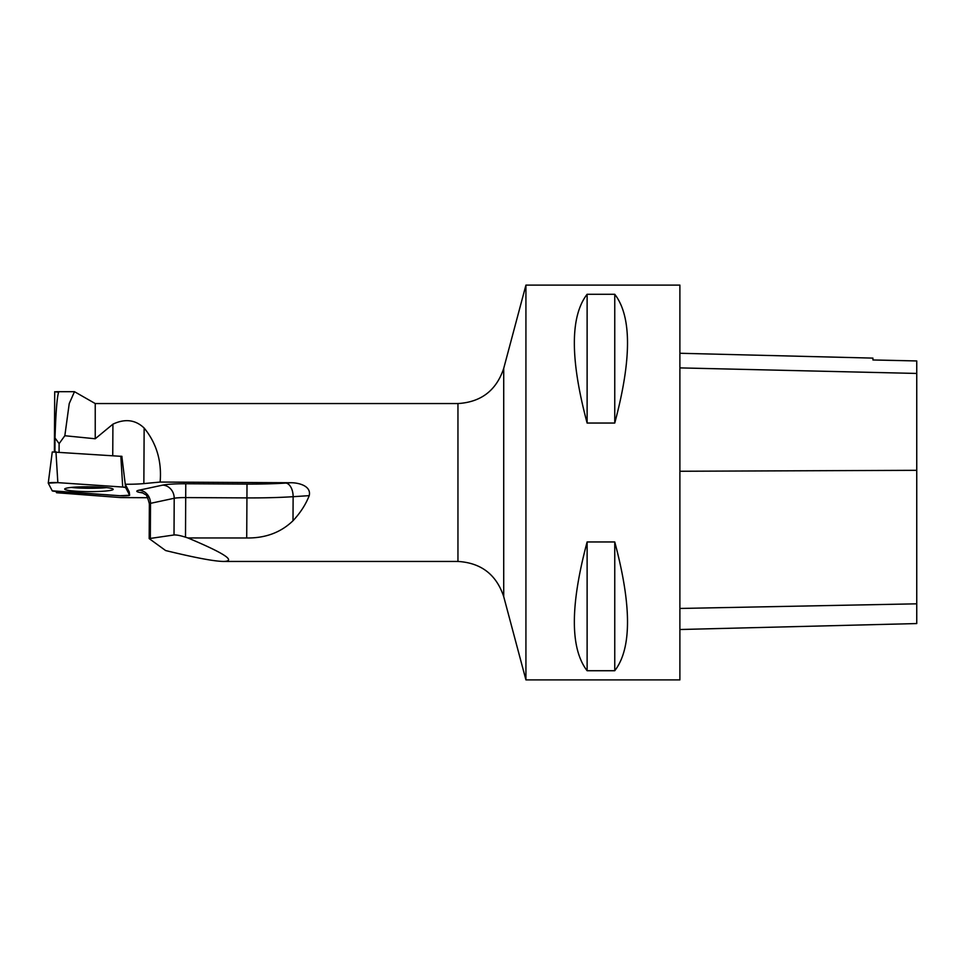 <?xml version="1.0" encoding="UTF-8"?>
<svg xmlns="http://www.w3.org/2000/svg" width="965" height="965" viewBox="0 0 965 965"><rect width="100%" height="100%" fill="white"/><g stroke="black" fill="none" stroke-linecap="round" stroke-linejoin="round"><path stroke-width="1.45" d="M52.267 451.97L48.25 483.115A6.273 0.627 -179.7 0 0 48.262 483.163L52.243 490.823A6.273 0.627 -179.7 0 0 55.174 491.342L120.046 495.733A6.273 0.627 -179.7 0 0 126.439 495.781A6.273 0.627 -179.7 0 0 129.636 495.25L125.643 487.554A6.273 0.627 -179.7 0 0 122.712 487.048L57.84 482.645A6.273 0.627 -179.7 0 0 51.519 482.596A6.273 0.627 -179.7 0 0 48.25 483.115L52.267 451.97L121.964 456.385M76.645 487.036A24.246 2.425 -179.7 0 0 64.691 489.05A24.246 2.425 -179.7 0 0 76.826 491.233A24.246 2.425 -179.7 0 0 101.241 491.342A24.246 2.425 -179.7 0 0 113.195 489.303A24.246 2.425 -179.7 0 0 100.915 487.144A24.246 2.425 -179.7 0 0 76.645 487.036M129.636 495.25A6.273 0.627 -179.7 0 0 129.624 495.226L129.238 491.921L125.257 484.261L125.643 487.554M59.07 451.994L59.118 443.635L55.017 438.001L54.945 451.741M457.953 403.551C481.125 402.14 496.384 390.415 503.718 368.377L503.718 596.623C496.384 574.585 481.137 562.86 457.953 561.449L457.953 403.551L95.233 403.551L95.233 438.761L112.917 424.166C125.04 418.448 135.45 419.739 144.147 428.038C156.571 443.285 161.903 461.294 160.13 482.054L290.658 482.741C298.113 482.609 311.586 485.685 309.21 495.648C305.748 504.514 300.344 512.885 292.998 520.75C280.815 532.511 265.387 538.241 246.714 537.975L187.849 537.939C224.375 553.259 236.328 561.087 223.711 561.449C214.483 561.377 195.123 557.734 165.618 550.545L149.177 538.603L174.014 534.972L174.207 498.266L150.504 503.344L150.323 537.903M147.766 497.723L120.794 497.578L56.561 492.729L55.861 491.39M95.233 403.551L74.486 391.694L69.239 403.551L64.836 435.734L95.233 438.761M59.118 443.635L64.836 435.734M58.624 392.248L54.703 391.718L54.39 451.741M58.588 392.417C57.032 397.158 55.837 412.357 55.017 438.001M144.147 428.038L143.857 483.598A25.271 2.533 0.3 0 1 125.245 484.249L121.831 456.3M143.857 483.598L160.13 482.054M525.925 285.109L525.925 679.891L679.891 679.891L679.891 285.109L525.925 285.109L503.718 368.377M587.118 423.044L614.753 423.044C631.761 359.294 631.761 316.363 614.753 294.277L587.118 294.277C570.098 316.363 570.098 359.294 587.118 423.044L587.118 294.277M587.118 670.723L614.753 670.723C631.761 648.637 631.761 605.706 614.753 541.956L587.118 541.956C570.098 605.706 570.098 648.637 587.118 670.723L587.118 541.956M679.891 353.262L872.927 358.112L872.927 359.969L916.75 360.946L916.75 623.559L679.891 629.518M614.753 423.044L614.753 294.277M614.753 670.723L614.753 541.956M187.849 537.939L185.497 537.179C180.238 535.527 176.402 534.779 174.014 534.972M106.572 487.615A24.016 2.4 0.3 0 1 88.961 488.29A24.016 2.4 0.3 0 1 71.326 487.434M52.243 490.823L120.046 495.733L129.624 495.226L125.643 487.554L122.688 487.036L57.852 482.645L48.262 483.163L52.243 490.823M55.958 451.789L57.84 482.645M122.712 487.048L120.83 456.18M142.88 492.994L140.082 492.488A25.271 2.533 0.3 0 1 139.081 490.184L162.771 485.106A25.271 2.533 0.3 0 1 185.775 483.755L247.004 484.08A67.9 6.791 -179.7 0 0 285.954 483.055L290.658 482.741M916.75 603.825L679.891 608.457M916.75 470.317L679.891 471.258M916.75 373.443L679.891 367.894M246.714 537.975L246.931 497.904L185.702 497.59L185.497 537.179M309.21 495.648L293.131 496.698L292.998 520.75M285.954 483.055A12.629 7.213 86.3 0 1 293.131 496.698A80.529 8.058 0.3 0 1 246.931 497.904L247.004 484.08M140.082 492.488A12.629 10.929 100.3 0 1 141.855 492.56M139.081 490.184A12.629 11.435 -102.1 0 1 150.504 503.344A12.629 1.267 -179.7 0 0 149.358 503.863L149.177 538.603M185.775 483.755L185.702 497.59A12.629 1.267 -179.7 0 0 174.207 498.266A12.629 11.435 -102.1 0 0 162.771 485.106M112.917 424.166L112.748 455.637M457.953 561.449L223.711 561.449M74.474 391.681L56.44 391.681M503.718 596.623L525.925 679.891M149.358 503.863C147.742 497.301 146.27 494.128 144.967 494.357L142.277 492.632"/></g></svg>
